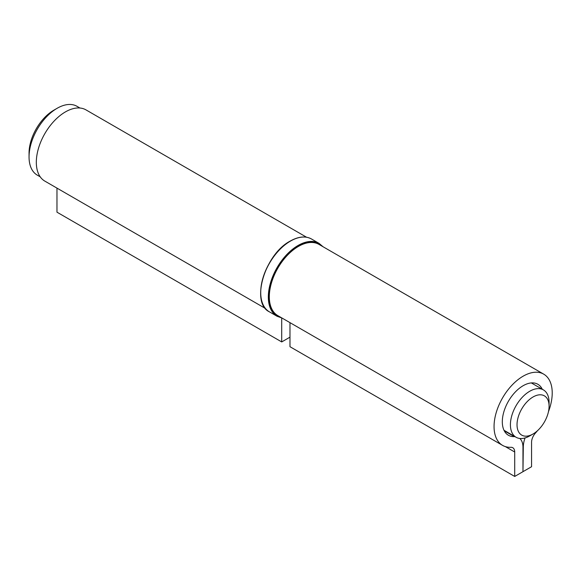 <?xml version="1.0" encoding="UTF-8"?>
<svg xmlns="http://www.w3.org/2000/svg" width="581" height="581" viewBox="0 0 581 581"><rect width="100%" height="100%" fill="white"/><g stroke="black" fill="none" stroke-linecap="round" stroke-linejoin="round"><path stroke-width="0.87" d="M529.749 435.903L533.053 433.992A22.666 13.087 120 0 0 549.081 406.235A22.666 13.087 120 0 0 533.053 396.976A22.666 13.087 120 0 0 517.025 424.74A22.666 13.087 120 0 0 533.053 433.992L529.749 435.903A27.343 15.789 -60 0 1 516.073 437.261A27.343 15.789 -60 0 1 511.883 415.35A27.343 15.789 -60 0 1 529.749 391.253A27.343 15.789 -60 0 1 543.417 389.902A27.343 15.789 -60 0 1 549.081 402.415L549.081 406.235M29.05 156.943L29.05 153.13A35.056 20.241 -60 0 1 53.837 110.194L57.141 108.284A39.726 22.935 120 0 0 29.05 156.943A39.726 22.935 120 0 0 37.278 175.128L40.22 176.827M79.946 108.015L77.004 106.316A39.726 22.935 120 0 0 57.141 108.284L53.837 110.194M281.712 317.967L281.712 341.933L289.977 337.162M281.712 341.933L56.974 212.181L56.974 188.121M306.579 237.244L85.966 109.874A41.128 23.748 120 0 0 44.839 133.623A41.128 23.748 120 0 0 44.839 181.112L265.444 308.482M514.984 436.629A21.032 12.143 120 0 0 514.367 436.629A29.442 17.002 -60 0 1 508.411 435.263A29.442 17.002 -60 0 1 508.411 401.26A29.442 17.002 -60 0 1 537.861 384.266A29.442 17.002 -60 0 1 542.269 389.241M548.479 411.617A41.128 23.748 120 0 0 543.7 374.142A41.128 23.748 120 0 0 502.572 397.891A41.128 23.748 120 0 0 502.572 445.38A41.128 23.748 120 0 0 510.881 447.297A9.347 5.396 -60 0 1 512.769 447.726A9.347 5.396 -60 0 1 514.708 452.011L514.708 476.449L522.973 471.678L522.973 447.239A21.032 12.143 120 0 0 519.799 438.466M514.708 476.449L289.977 346.704L289.977 322.644M525.057 437.943A21.032 12.143 120 0 0 523.299 447.043L522.973 471.3M523.299 471.489L531.564 466.717L531.564 442.279A9.347 5.396 -60 0 1 535.391 433.143A41.128 23.748 120 0 0 537.41 430.782M543.7 374.142L318.969 244.39A41.128 23.748 120 0 0 277.834 268.139A41.128 23.748 120 0 0 277.834 315.636L502.572 445.38M514.367 436.629L504.25 430.797M514.708 452.011L505.339 446.6M322.077 246.191A41.6 24.017 120 0 0 298.402 246.046A41.6 24.017 120 0 0 270.455 285.54A41.6 24.017 120 0 0 280.943 317.429M260.724 292.417A41.6 24.017 -60 0 1 290.137 241.282M290.471 241.086A42.064 24.286 120 0 0 262.99 278.154A42.064 24.286 120 0 0 269.439 311.866C250.302 303.086 264.74 254.231 290.239 241.064C298.467 236.452 305.555 235.77 311.503 239.002A42.064 24.286 120 0 0 290.471 241.086M281.967 318.018L277.035 316.253A42.064 24.286 -60 0 1 270.593 282.548A42.064 24.286 -60 0 1 298.068 245.48A42.064 24.286 -60 0 1 319.1 243.395L311.503 239.002M504.003 430.289L516.073 437.261M531.339 382.93L543.417 389.902M277.035 316.253L269.439 311.866M319.1 243.395L323.094 246.78"/></g></svg>
